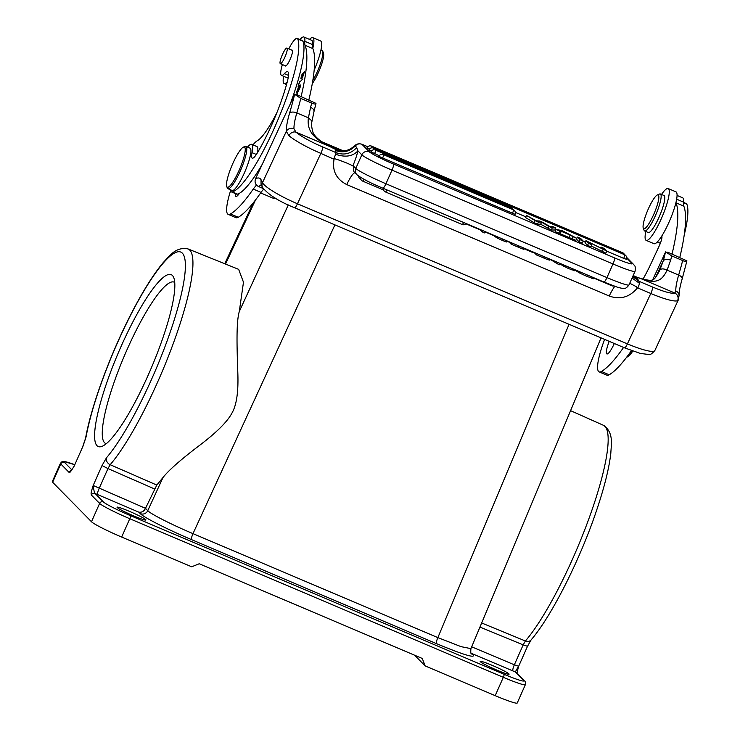 <?xml version="1.0" encoding="UTF-8"?>
<svg xmlns="http://www.w3.org/2000/svg" width="740" height="740" viewBox="0 0 740 740"><rect width="100%" height="100%" fill="white"/><g stroke="black" fill="none" stroke-linecap="round" stroke-linejoin="round"><path stroke-width="1.11" d="M156.806 485.07L162.994 477.513C168.711 470.233 180.902 459.522 199.55 445.378C216.709 432.382 227.559 421.532 232.092 412.828C236.661 404.817 238.567 391.321 237.799 372.312C236.948 347.19 236.125 322.104 239.288 311.531L243.479 282.218L238.659 269.36L188.062 248.936A123.636 24.032 113 0 1 157.999 381.239A123.636 24.032 113 0 1 110.186 464.702A5.744 4.801 40.6 0 1 106.468 457.801L102.018 465.553L107.966 468.577L110.186 464.702L156.806 485.07L145.503 508.334C144.069 511.285 141.849 512.561 138.843 512.163L97.56 494.57A5.744 1.018 -66.9 0 1 99.132 488.511L107.966 468.577L154.503 488.937M274.966 197.904L274.041 198.302A14.079 2.738 -67 0 0 274.79 197.802M334.915 224.877L192.983 533.633C172.226 524.919 150.664 513.976 147.75 510.683L145.503 508.334L93.184 485.486C90.4 494.413 91.14 493.164 91.344 495.005A2.877 2.812 135.5 0 1 95.099 493.488C94.452 493.043 93.814 490.38 93.184 485.486L102.018 465.553M470.899 648.629L461.113 646.668L437.867 637.612L569.069 324.296M601.056 337.875L470.927 648.638C470.585 652.292 470.797 654.021 471.556 653.818L471.556 653.818A5.744 5.615 135.5 0 0 473.341 655.039C475.043 658.35 462.74 654.548 436.434 643.615L191.549 539.636C167.786 529.6 143.606 517.297 140.276 513.625L138.843 512.163M188.062 248.936C175.584 246.355 168.924 256.65 162.967 262.867C153.365 274.475 143.042 290.931 131.988 312.225C110.741 353.008 91.27 405.714 85.572 438.219A5.744 4.274 10.3 0 1 85.581 438.191A5.744 4.274 10.3 0 1 86.034 437.044L82.982 446.211L74.148 466.144L71.207 470.769M129.158 511.229A15.799 1.24 23.9 0 0 117.04 507.187A15.799 1.24 23.9 0 0 133.81 515.947A15.799 1.24 23.9 0 0 145.928 519.989A15.799 1.24 23.9 0 0 129.158 511.229M492.322 665.417A15.799 1.24 23.9 0 0 480.195 661.375A15.799 1.24 23.9 0 0 496.966 670.144A15.799 1.24 23.9 0 0 509.092 674.186A15.799 1.24 23.9 0 0 492.322 665.417M516.252 672.558A2.877 2.812 135.5 0 0 515.327 671.92L518.601 666.12M518.481 666.712L516.816 673.659M471.056 653.078L473.341 655.039M82.982 446.211L74.148 466.144C70.855 471.63 69.144 473.693 69.033 472.342L60.754 463.934A28.73 2.257 -156.1 0 1 60.43 463.305L52.309 481.629A28.73 2.257 23.9 0 0 52.633 482.258L91.492 521.746A28.73 2.257 23.9 0 0 121.656 537.055L191.697 566.794L199.208 563.76L422.29 658.48L425.158 665.917L495.199 695.655A28.73 2.257 23.9 0 0 517.232 703L525.363 684.667A28.73 2.257 -156.1 0 1 503.32 677.322A2.877 0.555 -67 0 0 504.051 674.279M97.014 445.702A93.37 18.149 113 0 1 120.99 346.653A93.37 18.149 113 0 1 172.429 275.502A93.37 18.149 113 0 1 173.798 277.768A93.37 18.149 113 0 1 151.422 367.697A93.37 18.149 113 0 1 102.268 446.248A93.37 18.149 113 0 1 97.014 445.702M69.033 472.342A2.877 2.812 -44.5 0 1 71.049 470.677M414.641 655.224L425.158 665.917M106.301 443.658A87.625 17.029 113 0 1 105.663 443.464A87.625 17.029 113 0 1 104.516 442.668A87.625 17.029 113 0 1 125.615 352.925A87.625 17.029 113 0 1 174.159 282.153A87.625 17.029 113 0 1 174.742 282.476M481.675 622.978L525.4 640.997A5.744 4.801 40.6 0 0 531.052 639.961A5.744 4.801 40.6 0 0 531.08 639.934L527.5 646.307L523.18 644.882L514.346 664.816L518.666 666.24L518.444 666.823M609.214 341.344A14.365 2.794 -67 0 0 606.883 353.933A14.365 2.794 -67 0 0 614.098 343.989A14.365 2.794 -67 0 0 614.311 343.508M679.829 257.326A149.388 29.036 -67 0 0 683.816 206.127A28.73 5.587 113 0 1 683.547 202.122A25.28 4.912 -67 0 0 683.251 198.45A25.28 4.912 -67 0 0 682.632 197.802L677.063 195.443M623.58 347.439A132.155 25.687 113 0 1 601.416 371.471A40.219 7.816 113 0 1 599.132 371.868L606.911 375.18A40.219 7.816 -67 0 0 609.196 374.773A132.155 25.687 -67 0 0 631.461 350.603M665.667 251.85L671.763 255.929L682.659 260.554C685.221 261.71 686.646 261.812 686.923 260.878L667.933 252.275L665.519 252.109A151.117 29.369 113 0 1 663.299 260.757A5.744 3.293 15 0 1 670.625 260.23L667.091 270.137C663.595 268.518 661.181 268.5 659.83 270.091L663.299 260.757L655.51 277.537M675.805 290.94A5.744 5.217 -2.5 0 1 679.08 295.417L678.303 299.959L677.572 300.699A5.744 5.615 -113.7 0 0 674.852 293.04L675.805 290.94A38.498 7.483 113 0 1 678.663 275.049A5.744 2.914 -163.7 0 1 682.132 279.026L686.923 260.878M652.708 279.729L665.519 252.109M633.005 275.909L637.538 278.795L636.113 276.991L633.199 275.474L636.113 276.991A45.963 7.511 24.9 0 0 641.229 278.758A5.744 3.33 -71.9 0 0 640.627 278.443C653.938 281.829 653.513 281.302 659.386 271.071L659.83 270.091M641.229 278.758L641.386 278.823C657.129 284.373 662.226 280.127 667.091 270.137L678.663 275.049A156.862 30.488 -67 0 0 682.659 260.554M614.811 286.343A17.242 3.349 113 0 0 609.242 296.037C620.212 299.922 629.574 297.258 637.334 288.026L637.824 287.971A5.744 1.119 113 0 0 639.323 283.947A5.744 1.119 113 0 0 639.48 283.328L638.907 281.237L632.691 276.621M637.334 288.026L636.391 286.732L629.749 283.254M261.063 184.408L261.026 179.672A71.826 13.958 -67 0 0 258.149 177.979A71.826 13.958 -67 0 0 255.494 178.858L294.724 94.35L300.819 98.429L311.716 103.054C314.287 104.21 315.703 104.312 315.98 103.378L313.982 111.583A5.744 3.293 15 0 0 310.578 107.356L308.395 117.836C306.841 129.99 312.521 138.065 329.485 146.391L296.019 132.183A28.73 4.699 -155.1 0 0 322.585 146.927A5.744 1.119 113 0 1 320.836 153.374L334.091 159.276C331.992 170.653 336.2 179.089 346.727 184.575L609.242 296.037M329.485 146.391L329.642 146.465A45.963 7.511 24.9 0 0 335.257 149.249L335.229 149.147C342.935 151.284 347.985 151.247 350.353 149.027L354.849 145.743C349.114 151.006 342.583 152.172 335.257 149.249L335.303 150.46C342.944 153.171 349.622 151.654 355.339 145.91L354.849 145.743M354.728 145.873L354.793 145.789C356.31 143.939 358.65 143.403 361.805 144.198A11.489 2.229 113 0 1 361.953 144.3A5.744 5.615 135.5 0 0 355.339 145.91L356.699 147.621C350.936 153.781 344.109 155.474 336.219 152.708L335.303 150.46M635.817 276.779L640.627 278.443M637.538 278.795L638.907 281.237L652.541 287.018A28.73 4.699 -155.1 0 0 674.852 293.04L641.386 278.823M356.884 174.686A5.744 5.615 -44.5 0 1 355.783 168.452A28.73 2.257 23.9 0 0 385.947 183.751A5.744 1.119 113 0 1 382.858 188.182C370.425 182.993 361.768 178.488 356.884 174.686L353.859 171.615L353.1 165.325C351.62 165.862 355.598 166.879 346.505 162.92C336.515 159.017 332.38 157.805 334.091 159.276M353.1 165.325A22.986 4.468 -67 0 0 357.901 150.858L356.699 147.621M322.585 146.927L336.219 152.708L335.461 154.244A5.744 1.119 -67 0 1 333.805 158.887M296.019 132.183A5.744 4.865 130.1 0 0 288.952 135.688L286.315 131.341A5.744 5.217 -2.5 0 1 293.965 128.815L296.019 132.183M255.494 178.858C254.44 182.29 255.411 184.834 258.427 186.489L263.144 188.496M294.575 94.609A151.117 29.369 113 0 1 289.599 113.081A5.744 2.914 16.3 0 1 296.823 112.924L308.395 117.836L312.012 121.046M315.98 103.378L296.99 94.775L294.724 94.35M256.475 185.093A74.694 14.513 -67 0 0 253.246 189.07A132.155 25.687 113 0 1 230.473 213.971A40.219 7.816 113 0 1 228.188 214.369L235.968 217.68A40.219 7.816 -67 0 0 238.252 217.273A132.155 25.687 -67 0 0 261.026 192.372A74.694 14.513 113 0 1 263.616 189.144M308.885 99.826A149.388 29.036 -67 0 0 312.881 48.627A28.73 5.587 113 0 1 312.789 48.368A28.73 5.587 113 0 1 312.604 44.622A25.28 4.912 -67 0 0 311.688 40.302L303.909 37A25.28 4.912 113 0 1 304.825 41.32A28.73 5.587 -67 0 0 305.093 45.325A149.388 29.036 113 0 1 301.106 96.524M314.186 70.059A28.157 5.476 -67 0 0 321.28 41.681A28.157 5.476 -67 0 0 320.596 40.968L312.817 37.657A28.157 5.476 113 0 1 313.501 38.378A28.157 5.476 113 0 1 312.789 48.368M309.477 39.359A28.157 5.476 113 0 1 312.817 37.657M287.24 81.909A25.28 4.912 113 0 1 284.151 83.546A25.28 4.912 113 0 1 283.531 82.899A25.28 4.912 113 0 1 283.651 76.312M299.987 39.544A25.28 4.912 113 0 1 303.909 37M228.188 214.369A40.219 7.816 113 0 1 230.621 190.615M252.978 144.874A40.219 7.816 113 0 1 257.344 140.73A51.717 10.055 -67 0 0 276.862 112.721M299.543 81.677L298.109 86.33L299.654 82.223L302.762 78.912L299.987 81.862M301.384 78.338L304.112 72.557L302.54 77.506L304.547 71.484L301.901 74.703L300.884 78.44M296.111 94.618L295.602 94.877M296.842 94.748L297.23 94.387L297.239 94.886M297.499 94.998L297.674 93.37L296.564 94.701M300.338 84.971L298.59 86.562L296.435 93.027L298.202 91.418C300.607 86.913 301.06 84.897 299.552 85.368L300.505 85.766M257.622 152.459A25.854 5.023 -67 0 0 256.873 146.529L251.683 144.328A25.854 5.023 113 0 1 252.007 152.634A17.242 3.349 -67 0 0 252.22 158.166A17.242 3.349 -67 0 0 257.696 152.347A65.499 12.728 -67 0 0 269.786 129.121A65.499 12.728 -67 0 0 287.407 81.27A22.986 4.468 -67 0 0 287.647 71.66A22.986 4.468 -67 0 0 284.364 73.649A20.11 3.913 113 0 1 281.487 75.388A20.11 3.913 113 0 1 282.384 64.537M235.459 193.612A14.365 2.794 -67 0 0 235.94 196.433A14.365 2.794 -67 0 0 239.427 193.288A84.462 16.419 -67 0 0 262.21 164.373M290.367 103.683A84.462 16.419 -67 0 0 302.928 41.181A20.11 3.913 -67 0 0 302.401 40.571L297.212 38.369A20.11 3.913 113 0 1 297.739 38.98A84.462 16.419 113 0 1 271.894 133.45A84.462 16.419 113 0 1 232.351 191.928A25.854 5.023 113 0 1 231.472 191.919A25.854 5.023 113 0 1 230.492 189.792M281.487 75.388L286.676 77.598A20.11 3.913 -67 0 0 288.304 77.062M261.026 192.372L253.246 189.07M296.786 91.779L299.2 86.423L300.005 86.228C299.256 89.522 298.183 91.372 296.786 91.779L297.582 92.241M299.2 86.423L300.394 86.395M288.794 48.84A20.11 3.913 113 0 1 297.212 38.369M231.472 191.919L236.661 194.13A25.854 5.023 -67 0 0 237.531 194.13A84.462 16.419 -67 0 0 239.427 193.288M260.647 192.918L273.439 198.348A14.079 2.738 -67 0 0 274.041 198.302M247.539 147.094A25.854 5.023 113 0 1 251.683 144.328M285.252 65.749A8.621 1.674 -67 0 0 285.474 65.999A8.621 1.674 -67 0 0 289.803 60.033A8.621 1.674 -67 0 0 292.207 50.135A8.621 1.674 -67 0 0 291.875 50.144M227.929 188.7L232.083 190.467A22.986 4.468 -67 0 0 243.627 174.557A22.986 4.468 -67 0 0 250.046 148.157L245.902 146.391A22.986 4.468 113 0 1 246.457 146.983A22.986 4.468 113 0 1 239.473 172.799A22.986 4.468 113 0 1 227.929 188.7A22.986 4.468 113 0 1 227.374 188.117A22.986 4.468 113 0 1 227.3 187.942L226.736 186.48A21.83 4.246 113 0 1 233.452 162.125A21.83 4.246 113 0 1 243.469 147.084A21.83 4.246 113 0 1 244.94 147.565A21.83 4.246 113 0 1 238.308 172.096A21.83 4.246 113 0 1 226.81 186.647A21.83 4.246 113 0 1 226.736 186.48M280.765 63.612A8.473 1.647 113 0 1 280.34 63.668A8.473 1.647 113 0 1 281.774 56.101A8.473 1.647 113 0 1 286.537 48.119A8.473 1.647 113 0 1 286.963 48.063A8.473 1.647 113 0 1 285.529 55.63A8.473 1.647 113 0 1 280.765 63.612M243.469 147.084L244.903 146.465A22.986 4.468 113 0 1 245.902 146.391M312.807 80.54A20.11 3.913 -67 0 0 319.523 66.212A20.11 3.913 -67 0 0 322.677 51.023A20.11 3.913 -67 0 0 322.122 50.348L320.975 49.867M312.299 83.555A18.389 3.571 -67 0 0 320.633 67.1A18.389 3.571 -67 0 0 323.51 53.206L322.677 51.023M556.045 229.511L555.12 231.611L575.85 240.407L576.774 238.317L561.956 230.519L556.045 229.511L559.699 231.065L558.774 233.156M577.394 237.078L576.469 239.168L579.004 241.749L582.278 243.136L583.212 241.046L580.678 238.465L577.394 237.078L579.929 239.649L579.004 241.749M585.951 240.704L585.016 242.803L587.551 245.375L590.835 246.771L591.76 244.672L589.743 242.628L606.791 251.054L604.256 248.483L600.982 247.086L602.971 249.121L585.951 240.704L588.485 243.284L587.551 245.375M591.195 245.948L605.866 253.154L606.791 251.054M512.441 213.435A3.45 0.666 -67 0 0 513.329 209.781A3.45 0.666 -67 0 0 513.283 209.753A3.45 3.45 0 0 1 515.086 214.322L378.88 156.371A3.45 3.45 0 0 1 383.385 154.595A3.45 0.666 113 0 1 383.431 154.623A3.45 0.666 113 0 1 382.543 158.286M511.368 208.939A3.45 0.666 -67 0 0 511.377 207.801A3.45 0.666 -67 0 0 511.34 207.774L375.411 150.063A3.45 3.45 0 0 0 370.916 151.839L379.25 155.733M606.735 251.175L623.727 258.389A3.45 0.666 -67 0 0 624.615 254.736A3.45 0.666 -67 0 0 624.569 254.699L373.469 148.083A3.45 3.45 0 0 0 368.973 149.859L371.295 151.182M585.331 242.091L583.157 241.166M555.999 229.631L555.222 229.308M525.863 216.839L515.336 212.371M623.727 258.389L626.373 259.268A3.45 3.45 0 0 0 624.569 254.699M622.654 253.894A3.45 0.666 -67 0 0 622.673 252.756A3.45 0.666 -67 0 0 622.627 252.729L371.526 146.113A3.45 3.45 0 0 0 367.022 147.889L369.353 149.212M525.548 217.551L534.206 222.731L537.481 224.118L540.653 224.248L551.318 229.992L554.908 230.02L555.832 227.92L552.382 226.459L550.051 226.671L542.799 222.388L539.515 220.992L536.37 220.844L526.482 215.46L525.548 217.551M572.187 238.854L573.121 236.763L576.774 238.317M569.18 237.142L570.115 235.052L573.121 236.763M560.319 233.378L561.244 231.287L570.115 235.052M561.244 231.287L559.699 231.065M564.259 231.722L561.891 231.37L568.81 234.312L564.259 231.722L564.019 232.277M579.929 239.649L583.212 241.046M600.612 247.909L600.982 247.086M602.24 251.609L603.165 249.519M588.485 243.284L591.76 244.672M534.206 222.731L535.131 220.631L526.482 215.46M551.318 229.992L552.253 227.901L555.832 227.92M548.044 228.605L548.969 226.505L552.253 227.901M540.653 224.248L541.578 222.157L538.415 222.028L537.481 224.118M548.969 226.505L541.578 222.157M535.131 220.631L538.415 222.028M482.573 230.519L482.008 231.805L479.474 229.206M485.218 231.648L484.654 232.924L482.008 231.805M491.832 234.451L485.144 231.824M495.19 236.051L494.459 236.254L497.188 238.021L502.34 240.417L506.401 241.98L506.918 241.962L506.401 241.98L506.9 240.852M511.738 242.905L511.164 244.182L508.639 241.592M522.616 247.521L522.07 248.76L511.164 244.182M522.07 248.76L523.994 249.241M526.297 249.084L526.048 249.648L525.881 248.918M532.43 251.693L532.18 252.257L526.048 249.648M537.111 253.681L536.537 254.958L534.012 252.368M547.989 258.297L547.434 259.536L536.537 254.958M547.434 259.536L549.367 260.018M557.997 262.552L557.433 263.829L549.838 259.13M560.273 263.514L559.708 264.791L557.433 263.829M561.133 264.402L560.078 263.958M561.438 264.883L568.449 268.537L574.666 270.683M576.904 270.581L576.83 271.293L580.151 273.291L586.765 276.316L593.647 278.776L594.054 277.861M599.132 371.868A40.219 7.816 113 0 1 604.608 339.392M643.005 279.165A51.717 10.055 -67 0 0 651.32 262.95L659.229 245.902A8.621 1.674 -67 0 0 661.745 236.079A28.157 5.476 -67 0 0 666.49 227.55A28.157 5.476 -67 0 0 675.944 202.566A28.73 5.587 -67 0 0 676.036 202.825A149.388 29.036 113 0 1 672.049 254.024M675.944 202.566A28.157 5.476 -67 0 0 675.971 191.854L668.192 188.552A28.157 5.476 113 0 1 658.711 224.248A28.157 5.476 113 0 1 646.187 240.38A28.157 5.476 113 0 1 645.798 231.481M661.523 194.463A28.157 5.476 113 0 1 668.192 188.552M646.187 240.38L653.966 243.682A28.157 5.476 -67 0 0 661.745 236.079M658.822 217.671A14.365 2.794 -67 0 0 660.626 213.407M644.66 230.991L648.286 232.536A20.11 3.913 -67 0 0 655.02 225.163A20.11 3.913 -67 0 0 663.105 206.404A20.11 3.913 -67 0 0 664.011 195.517L660.376 193.972A20.11 3.913 113 0 1 659.47 204.86A20.11 3.913 113 0 1 651.385 223.619A20.11 3.913 113 0 1 644.66 230.991A20.11 3.913 113 0 1 644.105 230.325L643.264 228.133A18.389 3.571 113 0 1 651.995 201.641A18.389 3.571 113 0 1 657.351 194.953A18.389 3.571 113 0 1 657.749 203.352A18.389 3.571 113 0 1 649.923 222A18.389 3.571 113 0 1 643.264 228.133M657.351 194.953L659.507 194.037A20.11 3.913 113 0 1 660.376 193.972M684.223 234.987A84.462 16.419 -67 0 0 686.84 204.185A20.11 3.913 -67 0 0 686.313 203.583L683.529 202.399M626.678 357.189A22.986 4.468 -67 0 0 631.96 350.788M626.641 357.226L627.76 356.754A21.83 4.246 -67 0 0 632.755 351.075M326.96 144.938L340.576 150.729M343.212 150.84L321.641 141.682M288.286 204.934L239.288 311.531M225.515 264.06L255.513 199.976M162.994 477.513L147.75 510.683A5.744 5.615 135.5 0 1 140.276 513.625M191.549 539.636A5.744 1.119 -67 0 1 192.983 533.633L437.867 637.612A5.744 1.119 113 0 0 436.434 643.615M86.034 437.044A117.891 22.912 113 0 1 153.726 275.576A117.891 22.912 113 0 1 179.478 301.744A117.891 22.912 113 0 1 106.468 457.801M471.917 653.587L512.959 670.949A11.489 0.906 23.9 0 0 515.327 671.92L523.606 680.328A25.854 2.035 -156.1 0 1 504.06 674.279L130.518 515.678A25.854 2.035 -156.1 0 1 103.369 501.896L95.099 493.488A11.489 0.906 23.9 0 0 97.56 494.57M523.596 680.328A2.877 2.812 -44.5 0 1 524.484 680.93L516.206 672.521M512.959 670.949A5.744 1.212 112.9 0 1 514.346 664.816L471.685 646.816M479.955 627.076L523.18 644.882L525.4 640.997A123.636 24.032 -67 0 0 587.791 521.719A123.636 24.032 -67 0 0 604.978 426.388A123.636 24.032 -67 0 0 603.433 425.306L570.577 410.654M71.752 469.771L64.51 462.408A2.877 2.812 135.5 0 0 60.754 463.934L52.633 482.258M91.492 521.746L99.613 503.413L91.344 495.005M64.51 462.408A25.854 2.035 -156.1 0 1 74.675 464.683L63.742 461.436L61.883 461.797L60.43 463.305M495.199 695.655L503.32 677.322L129.778 518.721A28.73 2.257 -156.1 0 1 99.613 503.413A2.877 2.812 -44.5 0 1 103.369 501.896M130.518 515.678A2.877 0.555 113 0 1 129.778 518.721L121.656 537.055M671.763 255.929A156.862 30.488 113 0 1 670.625 260.23M679.08 295.417L679.107 293.595C679.32 290.145 680.328 285.289 682.132 279.026M288.952 135.688A34.475 5.633 -155.1 0 0 320.836 153.374L297.462 203.768L627.418 343.869L650.793 293.475A5.744 1.119 -67 0 0 652.541 287.018M627.418 343.869A34.475 5.633 24.9 0 0 654.854 350.51C651.811 353.914 649.803 355.246 648.851 354.497L640.433 353.461L624.532 347.846A5.744 1.119 -67 0 0 627.418 343.869M677.572 300.699A34.475 5.633 -155.1 0 1 650.793 293.475L637.824 287.971M639.48 283.328L632.053 278.046M261.054 184.408L262.515 187.405A5.744 5.559 -26 0 1 262.496 182.688A34.475 5.633 24.9 0 0 297.462 203.768A5.744 1.119 113 0 1 294.575 207.746L624.532 347.846M313.982 111.583L312.03 121.073C311.309 123.802 311.568 127.363 312.798 131.748C313.501 134.68 317.636 140.239 329.874 146.492A5.744 1.295 117.1 0 0 329.642 146.465M367.799 146.788L361.953 144.3L369.325 151.802A5.744 5.615 -44.5 0 0 361.823 154.836L355.783 168.452L353.036 165.658M626.632 257.372L633.616 264.467A5.744 5.615 -44.5 0 0 631.84 263.264L626.669 258.001M335.461 154.244C345.284 157.592 352.767 156.464 357.901 150.858L361.823 154.836A28.73 2.257 -156.1 0 0 391.987 170.135L385.947 183.751L606.957 277.593L612.988 263.976A5.744 1.119 -67 0 0 614.468 257.881A22.986 1.804 -156.1 0 0 631.84 263.264M355.607 172.799C353.84 172.087 350.88 176.009 346.727 184.575M261.026 179.672L262.496 182.688L286.315 131.341A44.243 8.603 -67 0 1 289.599 113.081M261.581 185.49A66.073 12.839 -67 0 0 261.192 185.481A66.073 12.839 -67 0 0 258.427 186.489M300.819 98.429A156.862 30.488 113 0 1 296.823 112.924A38.498 7.483 -67 0 0 293.965 128.815M310.578 107.356A156.862 30.488 -67 0 0 311.716 103.054M312.604 44.622L304.825 41.32M305.093 45.325L312.881 48.627M238.252 217.273L230.473 213.971M284.364 73.649L288.498 75.406M297.739 38.98L302.928 41.181M232.351 191.928L237.531 194.13M252.007 152.634L256.354 154.475M369.325 151.802A22.986 1.804 -156.1 0 0 393.458 164.04L614.468 257.881M633.616 264.467C633.773 265.336 636.178 265.031 635.031 271.321A28.73 2.257 -156.1 0 1 612.988 263.976L391.987 170.135A5.744 1.119 113 0 0 393.458 164.04M606.957 277.593A28.73 2.257 23.9 0 0 629 284.937C625.096 290.006 623.829 288.054 622.701 288.48L617.891 287.388L603.868 282.023A5.744 1.119 -67 0 0 606.957 277.593M603.794 281.977A5.744 1.119 -67 0 0 603.868 282.023L382.858 188.182A5.744 1.119 113 0 1 382.784 188.136M375.411 150.063A3.45 0.666 113 0 1 375.457 150.09A3.45 0.666 113 0 1 374.57 153.754M373.469 148.083A3.45 0.666 113 0 1 373.515 148.12A3.45 0.666 113 0 1 373.339 149.869M371.526 146.113A3.45 0.666 113 0 1 371.572 146.141A3.45 0.666 113 0 1 371.397 147.889M494.459 236.254L494.709 235.681M497.668 236.929L497.188 238.021M502.895 239.15L502.34 240.417M505.355 240.195L504.81 241.425M518.398 247.253L518.962 245.976M524.133 248.168L523.633 249.297M543.771 258.029L544.335 256.743M549.505 258.945L549.006 260.064M561.41 263.995L561.003 264.92M563.852 265.04L563.325 266.233M569.023 267.233L568.449 268.537M572.464 268.694L571.909 269.952M574.591 269.591L574.083 270.729M591.889 278.351L592.416 277.167M577.107 270.664L576.83 271.293M580.65 272.163L580.151 273.291M587.347 275.012L586.765 276.316M386.983 189.94A3.45 0.666 113 0 1 385.438 191.928A3.45 0.666 113 0 1 385.392 191.901M462.065 224.451A3.45 0.666 -67 0 0 462.112 224.488A3.45 0.666 -67 0 0 463.656 222.49M364.062 179.339A3.45 0.666 113 0 1 362.637 181.097A3.45 0.666 113 0 1 362.591 181.069M611.74 285.705A3.45 0.666 -67 0 0 611.786 285.742A3.45 0.666 -67 0 0 612.295 285.418M609.196 374.773L601.416 371.471M676.656 199.19L683.547 202.122M683.816 206.127L676.036 202.825M661.875 238.095L660.746 237.614M683.501 202.769L686.84 204.185M321.576 141.645L343.249 150.84M253.21 202.917L224.738 263.745M525.363 684.667C525.64 682.484 525.354 681.235 524.484 680.93M74.083 466.024L73.769 466.625M85.581 438.191L82.917 446.081M527.5 646.307L518.666 666.24M603.433 425.306C613.96 432.484 611.175 444.425 610.842 453.037C609.159 468.004 604.497 486.855 596.847 509.601C581.51 555.953 552.743 614.838 531.052 639.961M678.303 299.959L654.854 350.51M329.874 146.492L335.229 149.147M367.836 146.761L361.805 144.198M262.515 187.405C268.333 194.694 279.017 201.474 294.575 207.746M284.151 83.546L286.528 84.554M304.593 72.76L304.112 72.557M299.904 86.034L300.421 86.256M280.34 63.668L285.807 65.99M286.963 48.063L292.43 50.385M635.031 271.321L629 284.937M383.385 154.595L513.283 209.753M513.209 209.716A3.45 3.45 0 0 0 511.34 207.774M624.495 254.671A3.45 3.45 0 0 0 622.627 252.729M507.344 241.046L506.918 242.008M524.484 248.316L524.04 249.325M549.857 259.093L549.413 260.101M561.327 263.958L560.948 264.818M575.119 269.813L574.684 270.785M383.357 188.395A3.45 3.45 0 0 0 385.438 191.928L462.112 224.488A3.45 3.45 0 0 0 466.098 223.526M360.574 177.378A3.45 3.45 0 0 0 362.637 181.097L383.57 189.986M358.595 176.102A3.45 3.45 0 0 0 360.685 179.126L360.759 179.154M613.738 285.964A3.45 3.45 0 0 1 611.786 285.742L593.924 278.157M576.774 270.877L574.98 270.109M551.411 260.101L549.727 259.389M534.567 252.951L532.301 251.989M525.751 249.214L524.355 248.612M509.194 242.184L507.215 241.342M494.339 235.866L485.089 231.944M480.029 229.798L465.867 223.785M660.348 243.275L657.305 241.98"/></g></svg>

